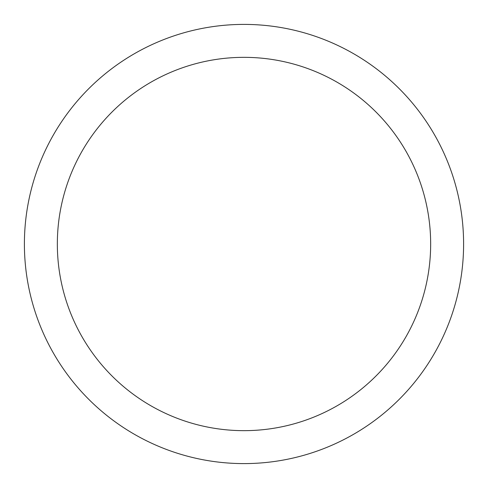 <?xml version="1.0" encoding="UTF-8"?>
<svg xmlns="http://www.w3.org/2000/svg" width="488" height="488" viewBox="0 0 488 488"><rect width="100%" height="100%" fill="white"/><g stroke="black" fill="none" stroke-linecap="round" stroke-linejoin="round"><path stroke-width="0.73" d="M244 24.4A219.6 219.6 0 0 1 463.6 244A219.6 219.6 0 0 1 244 463.6A219.6 219.6 0 0 1 24.4 244A219.6 219.6 0 0 1 244 24.4M244 57.34A186.66 186.66 0 0 1 430.66 244A186.66 186.66 0 0 1 244 430.66A186.66 186.66 0 0 1 57.34 244A186.66 186.66 0 0 1 244 57.34"/></g></svg>
